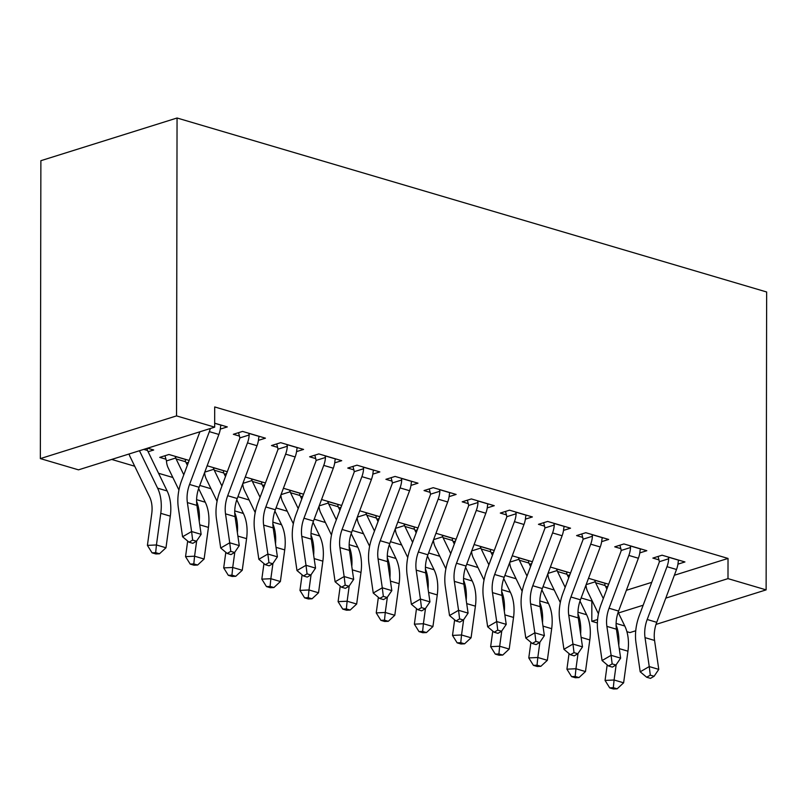 <?xml version="1.0" encoding="UTF-8"?>
<svg xmlns="http://www.w3.org/2000/svg" width="807" height="807" viewBox="0 0 807 807"><rect width="100%" height="100%" fill="white"/><g stroke="black" fill="none" stroke-linecap="round" stroke-linejoin="round"><path stroke-width="1.21" d="M111.689 459.435L134.719 466.234M158.545 473.265L172.849 477.492M199.773 485.431L210.99 488.739M237.914 496.688L249.131 499.997M276.055 507.936L287.262 511.245M314.185 519.194L325.403 522.502M352.326 530.451L363.533 533.76M390.457 541.699L401.674 545.007M428.598 552.956L439.815 556.265M466.739 564.204L477.946 567.513M504.869 575.462L516.087 578.77M543.01 586.719L554.217 590.028M581.141 597.967L591.844 601.124L591.813 621.319L597.604 619.504M78.491 469.845L40.35 458.598L40.875 160.694L177.056 118.004L766.65 291.983L766.125 589.877L727.995 578.629L728.025 558.434L214.702 406.95L214.672 427.155L78.491 469.845M635.745 630.761L629.944 632.577L626.898 631.679M597.382 622.964L591.813 621.319M186.246 462.996L188.465 462.3M165.929 459.203L159.746 457.377L168.945 454.492L189.161 460.454M258.432 440.36L265.442 438.171L242.554 431.412L233.354 434.297L239.548 436.123M262.517 485.501L264.746 484.805M265.432 482.969L245.278 477.018M334.703 462.875L341.714 460.676L318.836 453.917L309.626 456.802L315.819 458.628M338.799 508.007L341.018 507.31M341.704 505.475L321.559 499.523M410.975 485.38L417.986 483.181L395.107 476.433L385.907 479.318L392.091 481.143M415.07 530.522L417.29 529.816M417.976 527.98L397.831 522.038M487.246 507.885L494.257 505.686L471.379 498.938L462.179 501.823L468.363 503.649M491.342 553.027L493.561 552.331M494.257 550.485L474.102 544.543M563.528 530.391L570.539 528.192L547.65 521.443L538.451 524.328L544.644 526.154M567.614 575.532L569.833 574.836M570.529 572.99L550.374 567.049M639.8 552.896L646.811 550.707L623.922 543.948L614.722 546.833L620.916 548.659M626.373 590.3L651.723 582.351M674.359 575.26L728.025 558.434M677.941 564.154L684.941 561.954L662.063 555.206L652.863 558.091L659.047 559.917M605.754 586.79L607.974 586.084M608.66 584.248L588.515 578.306M601.659 541.648L608.67 539.449L585.791 532.701L576.591 535.586L582.775 537.412M529.483 564.275L531.702 563.579M532.388 561.743L512.243 555.791M525.387 519.143L532.398 516.944L509.52 510.185L500.31 513.07L506.503 514.906M453.201 541.769L455.43 541.073M456.116 539.237L435.962 533.286M449.116 496.628L456.126 494.439L433.238 487.68L424.038 490.565L430.232 492.391M376.93 519.264L379.149 518.568M379.845 516.722L359.69 510.781M372.844 474.123L379.845 471.924L356.966 465.175L347.767 468.06L353.96 469.886M300.658 496.759L302.877 496.063M303.573 494.217L283.418 488.275M296.562 451.617L303.573 449.418L280.695 442.67L271.495 445.555L277.679 447.381M224.386 474.244L226.606 473.548M227.292 471.712L207.147 465.77M220.291 429.112L227.302 426.913L214.682 423.191M148.105 451.738L153.693 449.993L147.57 448.188M40.35 458.598L176.531 415.898L214.672 427.155M176.531 415.898L177.056 118.004M618.455 612.967L643.159 605.22M665.795 598.128L727.995 578.629M656.01 624.406L766.125 589.877M668.257 557.032L668.69 558.777A18.551 12.266 106.4 0 1 666.986 566.685L647.194 619.504A26.5 17.522 -73.6 0 0 645.025 637.631L649.242 666.572L658.774 669.386L654.558 640.445L645.025 637.631M654.558 640.445A26.5 17.522 -73.6 0 1 656.727 622.318L676.518 569.49A18.551 12.266 106.4 0 0 678.223 561.591L678.758 560.129M650.291 675.146L646.679 677.244L650.492 678.364L654.104 676.276L650.291 675.146L649.242 666.572L640.203 671.807L635.987 642.866A39.755 26.278 106.4 0 1 639.245 615.67L659.037 562.852A5.296 3.5 -73.6 0 0 659.369 561.692L658.088 556.447M668.69 558.777L659.369 561.692M640.203 671.807L646.679 677.244M654.104 676.276L658.774 669.386M606.854 589.07L605.149 585.539A5.296 3.5 106.4 0 1 604.816 584.601L605.139 583.209M594.638 580.112L595.284 581.786L586.134 584.651M607.187 664.857L605.058 680.432L614.087 679.998L616.175 664.716M613.32 687.705L609.699 687.877L613.522 688.996L617.133 688.825L613.32 687.705L614.087 679.998L623.619 682.813L627.947 651.188A39.755 26.278 -73.6 0 0 624.779 626.01L618.142 612.331M618.757 645.217A39.755 26.278 -73.6 0 0 616.094 625.122M603.303 598.572L595.616 582.735A5.296 3.5 106.4 0 1 595.284 581.786M585.993 585.045A18.551 12.266 -73.6 0 0 587.647 591.551L598.441 613.814M623.619 682.813L617.133 688.825M609.699 687.877L605.058 680.432M630.116 545.774L630.549 547.519A18.551 12.266 106.4 0 1 628.845 555.428L609.063 608.246A26.5 17.522 -73.6 0 0 606.884 626.383L611.111 655.324L620.644 658.139L616.417 629.198L606.884 626.383M616.417 629.198A26.5 17.522 -73.6 0 1 618.596 611.06L638.377 558.242A18.551 12.266 106.4 0 0 640.082 550.334L640.617 548.881M612.15 663.899L608.539 665.987L612.352 667.117L615.963 665.018L612.15 663.899L611.111 655.324L602.072 660.55L597.846 631.609A39.755 26.278 106.4 0 1 601.114 604.413L620.896 551.595A5.296 3.5 -73.6 0 0 621.229 550.445L619.947 545.199M630.549 547.519L621.229 550.445M602.072 660.55L608.539 665.987M615.963 665.018L620.644 658.139M591.975 534.527L592.419 536.262A18.551 12.266 106.4 0 1 590.714 544.17L570.922 596.998A26.5 17.522 -73.6 0 0 568.743 615.126L572.97 644.067L582.503 646.881L578.286 617.94L568.743 615.126M578.286 617.94A26.5 17.522 -73.6 0 1 580.455 599.803L600.247 546.985A18.551 12.266 106.4 0 0 601.951 539.076L602.476 537.623M574.019 652.641L570.398 654.729L574.211 655.859L577.832 653.771L574.019 652.641L572.97 644.067L563.932 649.302L559.705 620.361A39.755 26.278 106.4 0 1 562.973 593.155L582.765 540.337A5.296 3.5 -73.6 0 0 583.098 539.187L581.817 533.941M592.419 536.262L583.098 539.187M563.932 649.302L570.398 654.729M577.832 653.771L582.503 646.881M568.723 577.812L567.008 574.291A5.296 3.5 106.4 0 1 566.685 573.343L567.008 571.951M556.507 568.854L557.143 570.529L547.993 573.404M569.046 653.599L566.918 669.174L575.946 668.741L578.044 653.458M575.179 676.448L571.568 676.619L575.381 677.749L578.992 677.567L575.179 676.448L575.946 668.741L585.479 671.555L589.806 639.931A39.755 26.278 -73.6 0 0 586.639 614.752L580.001 601.074M580.616 633.959A39.755 26.278 -73.6 0 0 577.963 613.865M565.162 587.314L557.476 571.477A5.296 3.5 106.4 0 1 557.143 570.529M547.852 573.787A18.551 12.266 -73.6 0 0 549.506 580.304L560.3 602.557M585.479 671.555L578.992 677.567M571.568 676.619L566.918 669.174M530.582 566.564L528.878 563.034A5.296 3.5 106.4 0 1 528.545 562.096L528.867 560.704M518.366 557.607L519.012 559.281L509.863 562.146M530.915 642.342L528.777 657.927L537.815 657.493L539.903 642.201M537.038 665.19L533.427 665.361L537.24 666.491L540.851 666.32L537.038 665.19L537.815 657.493L547.348 660.308L551.675 628.683A39.755 26.278 -73.6 0 0 548.498 603.495L541.87 589.826M542.486 622.711A39.755 26.278 -73.6 0 0 539.822 602.617M527.021 576.067L519.345 560.219A5.296 3.5 106.4 0 1 519.012 559.281M509.711 562.54A18.551 12.266 -73.6 0 0 511.366 569.046L522.169 591.309M547.348 660.308L540.851 666.32M533.427 665.361L528.777 657.927M553.844 523.269L554.278 525.014A18.551 12.266 106.4 0 1 552.573 532.923L532.781 585.741A26.5 17.522 -73.6 0 0 530.613 603.868L534.829 632.819L544.372 635.623L540.145 606.682L530.613 603.868M540.145 606.682A26.5 17.522 -73.6 0 1 542.324 588.555L562.106 535.737A18.551 12.266 106.4 0 0 563.811 527.828L564.345 526.366M535.878 641.383L532.267 643.482L536.08 644.601L539.691 642.513L535.878 641.383L534.829 632.819L525.791 638.044L521.574 609.103A39.755 26.278 106.4 0 1 524.832 581.908L544.624 529.089A5.296 3.5 -73.6 0 0 544.957 527.929L543.676 522.694M554.278 525.014L544.957 527.929M525.791 638.044L532.267 643.482M539.691 642.513L544.372 635.623M515.703 512.021L516.137 513.756A18.551 12.266 106.4 0 1 514.432 521.665L494.651 574.483A26.5 17.522 -73.6 0 0 492.472 592.62L496.698 621.561L506.231 624.376L502.004 595.435L492.472 592.62M502.004 595.435A26.5 17.522 -73.6 0 1 504.183 577.298L523.975 524.479A18.551 12.266 106.4 0 0 525.68 516.571L526.204 515.118M497.748 630.136L494.126 632.224L497.939 633.354L501.561 631.256L497.748 630.136L496.698 621.561L487.66 626.797L483.433 597.856A39.755 26.278 106.4 0 1 486.702 570.65L506.483 517.832A5.296 3.5 -73.6 0 0 506.826 516.682L505.535 511.436M516.137 513.756L506.826 516.682M487.66 626.797L494.126 632.224M501.561 631.256L506.231 624.376M492.452 555.307L490.737 551.786A5.296 3.5 106.4 0 1 490.404 550.838L490.727 549.446M480.226 546.349L480.871 548.024L471.722 550.899M492.774 631.094L490.646 646.669L499.674 646.236L501.762 630.953M498.908 653.942L495.296 654.114L499.109 655.234L502.721 655.062L498.908 653.942L499.674 646.236L509.207 649.05L513.534 617.426A39.755 26.278 -73.6 0 0 510.367 592.247L503.729 578.569M504.345 611.454A39.755 26.278 -73.6 0 0 501.682 591.36M488.891 564.809L481.204 548.972A5.296 3.5 106.4 0 1 480.871 548.024M471.581 551.282A18.551 12.266 -73.6 0 0 473.235 557.798L484.029 580.051M509.207 649.05L502.721 655.062M495.296 654.114L490.646 646.669M454.311 544.049L452.606 540.529A5.296 3.5 106.4 0 1 452.273 539.59L452.596 538.198M442.095 535.091L442.74 536.776L433.581 539.641M454.644 619.837L452.505 635.412L461.533 634.978L463.632 619.695M460.767 642.685L457.155 642.856L460.968 643.986L464.58 643.815L460.767 642.685L461.533 634.978L471.076 637.792L475.404 606.168A39.755 26.278 -73.6 0 0 472.226 580.99L465.599 567.321M466.204 600.196A39.755 26.278 -73.6 0 0 463.551 580.102M450.75 553.552L443.063 537.714A5.296 3.5 106.4 0 1 442.74 536.776M433.44 540.024A18.551 12.266 -73.6 0 0 435.094 546.541L445.888 568.804M471.076 637.792L464.58 643.815M457.155 642.856L452.505 635.412M477.573 500.764L478.006 502.509A18.551 12.266 106.4 0 1 476.301 510.417L456.51 563.236A26.5 17.522 -73.6 0 0 454.341 581.363L458.558 610.304L468.09 613.118L463.874 584.177L454.341 581.363M463.874 584.177A26.5 17.522 -73.6 0 1 466.043 566.05L485.834 513.222A18.551 12.266 106.4 0 0 487.539 505.313L488.074 503.861M459.607 618.878L455.995 620.976L459.808 622.096L463.42 620.008L459.607 618.878L458.558 610.304L449.519 615.539L445.303 586.598A39.755 26.278 106.4 0 1 448.561 559.402L468.353 506.574A5.296 3.5 -73.6 0 0 468.685 505.424L467.404 500.179M478.006 502.509L468.685 505.424M449.519 615.539L455.995 620.976M463.42 620.008L468.09 613.118M416.17 532.802L414.465 529.271A5.296 3.5 106.4 0 1 414.132 528.333L414.455 526.941M403.954 523.844L404.6 525.518L395.45 528.383M416.503 608.579L414.374 624.164L423.403 623.73L425.491 608.448M422.626 631.427L419.015 631.609L422.828 632.728L426.449 632.557L422.626 631.427L423.403 623.73L432.935 626.545L437.263 594.92A39.755 26.278 -73.6 0 0 434.085 569.742L427.458 556.063M428.073 588.949A39.755 26.278 -73.6 0 0 425.41 568.854M412.609 542.304L404.932 526.467A5.296 3.5 106.4 0 1 404.6 525.518M395.299 528.777A18.551 12.266 -73.6 0 0 396.963 535.283L407.757 557.546M432.935 626.545L426.449 632.557M419.015 631.609L414.374 624.164M439.432 489.506L439.865 491.251A18.551 12.266 106.4 0 1 438.161 499.16L418.379 551.978A26.5 17.522 -73.6 0 0 416.2 570.115L420.427 599.056L429.96 601.871L425.733 572.92L416.2 570.115M425.733 572.92A26.5 17.522 -73.6 0 1 427.912 554.792L447.693 501.974A18.551 12.266 106.4 0 0 449.398 494.066L449.933 492.603M421.466 607.631L417.855 609.719L421.668 610.849L425.279 608.75L421.466 607.631L420.427 599.056L411.388 604.282L407.162 575.341A39.755 26.278 106.4 0 1 410.43 548.145L430.212 495.327A5.296 3.5 -73.6 0 0 430.545 494.177L429.263 488.931M439.865 491.251L430.545 494.177M411.388 604.282L417.855 609.719M425.279 608.75L429.96 601.871M378.039 521.544L376.324 518.023A5.296 3.5 106.4 0 1 376.001 517.075L376.324 515.683M365.823 512.586L366.459 514.261L357.309 517.136M378.362 597.331L376.233 612.906L385.262 612.473L387.36 597.19M384.495 620.179L380.884 620.351L384.697 621.481L388.308 621.299L384.495 620.179L385.262 612.473L394.794 615.287L399.122 583.663A39.755 26.278 -73.6 0 0 395.955 558.484L389.317 544.806M389.932 577.691A39.755 26.278 -73.6 0 0 387.269 557.597M374.478 531.046L366.792 515.209A5.296 3.5 106.4 0 1 366.459 514.261M357.168 517.519A18.551 12.266 -73.6 0 0 358.822 524.036L369.616 546.289M394.794 615.287L388.308 621.299M380.884 620.351L376.233 612.906M401.291 478.258L401.735 479.994A18.551 12.266 106.4 0 1 400.03 487.902L380.238 540.72A26.5 17.522 -73.6 0 0 378.059 558.858L382.286 587.799L391.819 590.613L387.592 561.672L378.059 558.858M387.592 561.672A26.5 17.522 -73.6 0 1 389.771 543.535L409.563 490.717A18.551 12.266 106.4 0 0 411.267 482.808L411.792 481.355M383.335 596.373L379.714 598.461L383.527 599.591L387.148 597.493L383.335 596.373L382.286 587.799L373.248 593.034L369.021 564.093A39.755 26.278 106.4 0 1 372.289 536.887L392.081 484.069A5.296 3.5 -73.6 0 0 392.414 482.919L391.133 477.673M401.735 479.994L392.414 482.919M373.248 593.034L379.714 598.461M387.148 597.493L391.819 590.613M339.898 510.296L338.194 506.766A5.296 3.5 106.4 0 1 337.861 505.828L338.183 504.436M327.682 501.339L328.328 503.013L319.179 505.878M340.231 586.074L338.093 601.649L347.131 601.225L349.219 585.932M346.354 608.922L342.743 609.093L346.556 610.223L350.167 610.052L346.354 608.922L347.131 601.225L356.664 604.039L360.991 572.415A39.755 26.278 -73.6 0 0 357.814 547.227L351.186 533.558M351.802 566.443A39.755 26.278 -73.6 0 0 349.138 546.349M336.337 519.799L328.661 503.951A5.296 3.5 106.4 0 1 328.328 503.013M319.027 506.271A18.551 12.266 -73.6 0 0 320.682 512.778L331.485 535.041M356.664 604.039L350.167 610.052M342.743 609.093L338.093 601.649M363.16 467.001L363.594 468.746A18.551 12.266 106.4 0 1 361.889 476.655L342.097 529.473A26.5 17.522 -73.6 0 0 339.929 547.6L344.145 576.541L353.678 579.355L349.461 550.414L339.929 547.6M349.461 550.414A26.5 17.522 -73.6 0 1 351.64 532.287L371.422 479.469A18.551 12.266 106.4 0 0 373.127 471.56L373.661 470.098M345.194 585.115L341.583 587.214L345.396 588.333L349.007 586.245L345.194 585.115L344.145 576.541L335.107 581.776L330.89 552.835A39.755 26.278 106.4 0 1 334.148 525.639L353.94 472.821A5.296 3.5 -73.6 0 0 354.273 471.661L352.992 466.426M363.594 468.746L354.273 471.661M335.107 581.776L341.583 587.214M349.007 586.245L353.678 579.355M301.768 499.039L300.053 495.518A5.296 3.5 106.4 0 1 299.72 494.57L300.043 493.178M289.542 490.081L290.187 491.756L281.038 494.63M302.09 574.826L299.962 590.401L308.99 589.967L311.078 574.685M308.224 597.674L304.612 597.846L308.425 598.965L312.037 598.794L308.224 597.674L308.99 589.967L318.523 592.782L322.85 561.158A39.755 26.278 -73.6 0 0 319.683 535.979L313.045 522.3M313.661 555.186A39.755 26.278 -73.6 0 0 310.998 535.091M298.207 508.541L290.52 492.704A5.296 3.5 106.4 0 1 290.187 491.756M280.897 495.014A18.551 12.266 -73.6 0 0 282.551 501.53L293.345 523.783M318.523 592.782L312.037 598.794M304.612 597.846L299.962 590.401M325.019 455.743L325.453 457.488A18.551 12.266 106.4 0 1 323.748 465.397L303.967 518.215A26.5 17.522 -73.6 0 0 301.788 536.352L306.014 565.293L315.547 568.108L311.32 539.167L301.788 536.352M311.32 539.167A26.5 17.522 -73.6 0 1 313.499 521.029L333.291 468.211A18.551 12.266 106.4 0 0 334.986 460.303L335.52 458.85M307.063 573.868L303.442 575.956L307.255 577.086L310.877 574.988L307.063 573.868L306.014 565.293L296.976 570.529L292.749 541.578A39.755 26.278 106.4 0 1 296.018 514.382L315.799 461.564A5.296 3.5 -73.6 0 0 316.142 460.414L314.851 455.168M325.453 457.488L316.142 460.414M296.976 570.529L303.442 575.956M310.877 574.988L315.547 568.108M263.627 487.781L261.922 484.261A5.296 3.5 106.4 0 1 261.589 483.312L261.912 481.93M251.411 478.823L252.056 480.508L242.897 483.373M263.96 563.568L261.821 579.144L270.849 578.71L272.948 563.427M270.083 586.417L266.471 586.588L270.284 587.718L273.896 587.546L270.083 586.417L270.849 578.71L280.382 581.524L284.72 549.9A39.755 26.278 -73.6 0 0 281.542 524.721L274.915 511.053M275.52 543.928A39.755 26.278 -73.6 0 0 272.867 523.834M260.066 497.283L252.379 481.446A5.296 3.5 106.4 0 1 252.056 480.508M242.756 483.756A18.551 12.266 -73.6 0 0 244.41 490.273L255.204 512.536M280.382 581.524L273.896 587.546M266.471 586.588L261.821 579.144M286.888 444.496L287.322 446.241A18.551 12.266 106.4 0 1 285.617 454.139L265.826 506.967A26.5 17.522 -73.6 0 0 263.647 525.095L267.874 554.036L277.406 556.85L273.19 527.909L263.647 525.095M273.19 527.909A26.5 17.522 -73.6 0 1 275.358 509.782L295.15 456.954A18.551 12.266 106.4 0 0 296.855 449.045L297.39 447.592M268.923 562.61L265.311 564.708L269.124 565.828L272.736 563.74L268.923 562.61L267.874 554.036L258.835 559.271L254.619 530.33A39.755 26.278 106.4 0 1 257.877 503.134L277.669 450.306A5.296 3.5 -73.6 0 0 278.001 449.156L276.72 443.911M287.322 446.241L278.001 449.156M258.835 559.271L265.311 564.708M272.736 563.74L277.406 556.85M225.486 476.534L223.781 473.003A5.296 3.5 106.4 0 1 223.448 472.065L223.771 470.673M213.27 467.576L213.916 469.25L204.766 472.115M225.819 552.311L223.69 567.896L232.719 567.462L234.807 552.18M231.942 575.159L228.331 575.341L232.144 576.46L235.755 576.289L231.942 575.159L232.719 567.462L242.251 570.277L246.579 538.652A39.755 26.278 -73.6 0 0 243.401 513.474L236.774 499.795M237.389 532.681A39.755 26.278 -73.6 0 0 234.726 512.586M221.925 486.036L214.248 470.199A5.296 3.5 106.4 0 1 213.916 469.25M204.615 472.509A18.551 12.266 -73.6 0 0 206.279 479.015L217.073 501.278M242.251 570.277L235.755 576.289M228.331 575.341L223.69 567.896M248.748 433.238L249.181 434.983A18.551 12.266 106.4 0 1 247.477 442.892L227.695 495.71A26.5 17.522 -73.6 0 0 225.516 513.847L229.733 542.788L239.275 545.603L235.049 516.651L225.516 513.847M235.049 516.651A26.5 17.522 -73.6 0 1 237.228 498.524L257.009 445.706A18.551 12.266 106.4 0 0 258.714 437.798L259.249 436.335M230.782 551.352L227.171 553.451L230.984 554.58L234.595 552.482L230.782 551.352L229.733 542.788L220.704 548.014L216.478 519.072A39.755 26.278 106.4 0 1 219.736 491.877L239.528 439.058A5.296 3.5 -73.6 0 0 239.861 437.908L238.579 432.663M249.181 434.983L239.861 437.908M220.704 548.014L227.171 553.451M234.595 552.482L239.275 545.603M183.794 474.778L176.108 458.941A5.296 3.5 106.4 0 1 175.775 457.993L166.464 460.918L164.971 455.743M187.355 465.276L185.64 461.755A5.296 3.5 106.4 0 1 185.307 460.807L185.64 459.415M175.139 456.318L175.775 457.993M187.678 541.063L185.549 556.638L194.578 556.205L196.666 540.922M193.811 563.911L190.2 564.083L194.013 565.213L197.624 565.031L193.811 563.911L194.578 556.205L204.11 559.019L208.438 527.395A39.755 26.278 -73.6 0 0 205.271 502.216L198.633 488.538M199.248 521.423A39.755 26.278 -73.6 0 0 196.585 501.329M166.464 460.918A18.551 12.266 -73.6 0 0 168.138 467.767L178.932 490.02M204.11 559.019L197.624 565.031M190.2 564.083L185.549 556.638M210.304 428.517A18.551 12.266 106.4 0 1 209.346 431.634L189.554 484.452A26.5 17.522 -73.6 0 0 187.375 502.59L191.602 531.531L201.135 534.345L196.908 505.404A26.5 17.522 -73.6 0 1 199.087 487.267L218.879 434.448A18.551 12.266 106.4 0 0 220.583 426.54L221.108 425.087M192.843 543.323L196.464 541.225L192.651 540.105L189.03 542.193L192.843 543.323M192.651 540.105L191.602 531.531L182.564 536.766L178.337 507.825A39.755 26.278 106.4 0 1 181.605 480.619L199.904 431.785M182.564 536.766L189.03 542.193M196.464 541.225L201.135 534.345M147.409 448.238L147.177 449.56A5.296 3.5 106.4 0 0 147.51 450.498L167.13 490.959A39.755 26.278 -73.6 0 1 170.307 516.147L165.98 547.771L159.483 553.784L155.67 552.654L152.059 552.825L155.872 553.955L159.483 553.784M129.049 453.998A18.551 12.266 -73.6 0 0 129.998 456.51L149.628 496.971A26.5 17.522 106.4 0 1 151.736 513.766L147.409 545.381L156.437 544.957L160.775 513.333A39.755 26.278 -73.6 0 0 157.597 488.154L139.45 450.73M155.67 552.654L156.437 544.957L165.98 547.771M152.059 552.825L147.409 545.381M678.727 560.219L668.287 557.143M656.727 622.318L647.194 619.504M676.518 569.49L666.986 566.685M594.668 580.223L605.109 583.3M619.251 648.626L627.947 651.188M616.104 623.448L624.779 626.01M595.616 582.735L605.149 585.539M640.587 548.972L630.146 545.885M618.596 611.06L609.063 608.246M638.377 558.242L628.845 555.428M602.446 537.714L592.005 534.638M580.455 599.803L570.922 596.998M600.247 546.985L590.714 544.17M556.537 568.965L566.978 572.052M581.121 637.369L589.806 639.931M577.973 612.2L586.639 614.752M557.476 571.477L567.008 574.291M518.397 557.718L528.837 560.794M542.98 626.111L551.675 628.683M539.833 600.943L548.498 603.495M519.345 560.219L528.878 563.034M564.315 526.457L553.874 523.38M542.324 588.555L532.781 585.741M562.106 535.737L552.573 532.923M526.174 515.209L515.734 512.122M504.183 577.298L494.651 574.483M523.975 524.479L514.432 521.665M480.256 546.46L490.696 549.537M504.839 614.863L513.534 617.426M501.702 589.685L510.367 592.247M481.204 548.972L490.737 551.786M442.125 535.202L452.566 538.289M466.708 603.606L475.404 606.168M463.561 578.437L472.226 580.99M443.063 537.714L452.606 540.529M488.043 503.951L477.603 500.875M466.043 566.05L456.51 563.236M485.834 513.222L476.301 510.417M403.984 523.955L414.425 527.032M428.567 592.358L437.263 594.92M425.42 567.18L434.085 569.742M404.932 526.467L414.465 529.271M449.903 492.704L439.462 489.617M427.912 554.792L418.379 551.978M447.693 501.974L438.161 499.16M365.853 512.697L376.294 515.784M390.427 581.101L399.122 583.663M387.289 555.932L395.955 558.484M366.792 515.209L376.324 518.023M411.762 481.446L401.321 478.369M389.771 543.535L380.238 540.72M409.563 490.717L400.03 487.902M327.713 501.45L338.153 504.526M352.296 569.843L360.991 572.415M349.149 544.675L357.814 547.227M328.661 503.951L338.194 506.766M373.631 470.188L363.19 467.112M351.64 532.287L342.097 529.473M371.422 479.469L361.889 476.655M289.572 490.192L300.012 493.269M314.155 558.595L322.85 561.158M311.018 533.417L319.683 535.979M290.52 492.704L300.053 495.518M335.49 458.941L325.05 455.854M313.499 521.029L303.967 518.215M333.291 468.211L323.748 465.397M251.441 478.934L261.882 482.021M276.024 547.338L284.72 549.9M272.877 522.169L281.542 524.721M252.379 481.446L261.922 484.261M297.359 447.683L286.919 444.607M275.358 509.782L265.826 506.967M295.15 456.954L285.617 454.139M213.3 467.687L223.741 470.763M237.883 536.09L246.579 538.652M234.736 510.912L243.401 513.474M214.248 470.199L223.781 473.003M259.218 436.436L248.778 433.349M237.228 498.524L227.695 495.71M257.009 445.706L247.477 442.892M175.169 456.429L185.6 459.506M199.743 524.832L208.438 527.395M196.605 499.664L205.271 502.216M176.108 458.941L185.64 461.755M221.078 425.178L214.672 423.292M199.087 487.267L189.554 484.452M196.908 505.404L187.375 502.59M218.879 434.448L209.346 431.634M160.775 513.333L170.307 516.147M157.597 488.154L167.13 490.959M143.747 449.388L147.51 450.498"/></g></svg>
